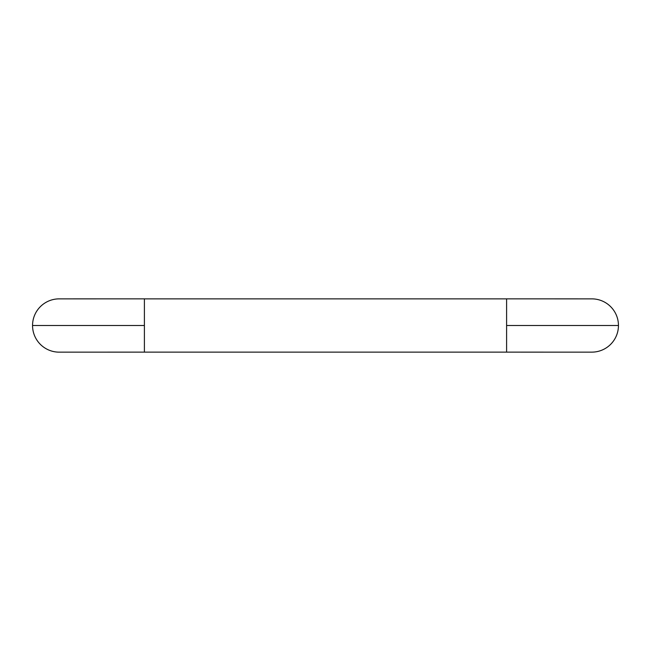 <?xml version="1.0" encoding="UTF-8"?>
<svg xmlns="http://www.w3.org/2000/svg" width="651" height="651" viewBox="0 0 651 651"><rect width="100%" height="100%" fill="white"/><g stroke="black" fill="none" stroke-linecap="round" stroke-linejoin="round"><path stroke-width="0.98" d="M591.816 352.134A26.634 26.634 0 0 0 618.45 325.5L506.6 325.5L506.6 352.134L591.816 352.15M618.45 325.5A26.634 26.634 0 0 0 591.816 298.866L506.6 298.85L506.6 325.5M506.6 298.866L144.4 298.866L144.4 352.134L59.184 352.15A26.634 26.634 90 0 1 32.55 325.5A26.634 26.634 90 0 1 59.184 298.866L144.4 298.85L144.4 325.5L32.55 325.5M506.6 352.134L144.4 352.134"/></g></svg>
